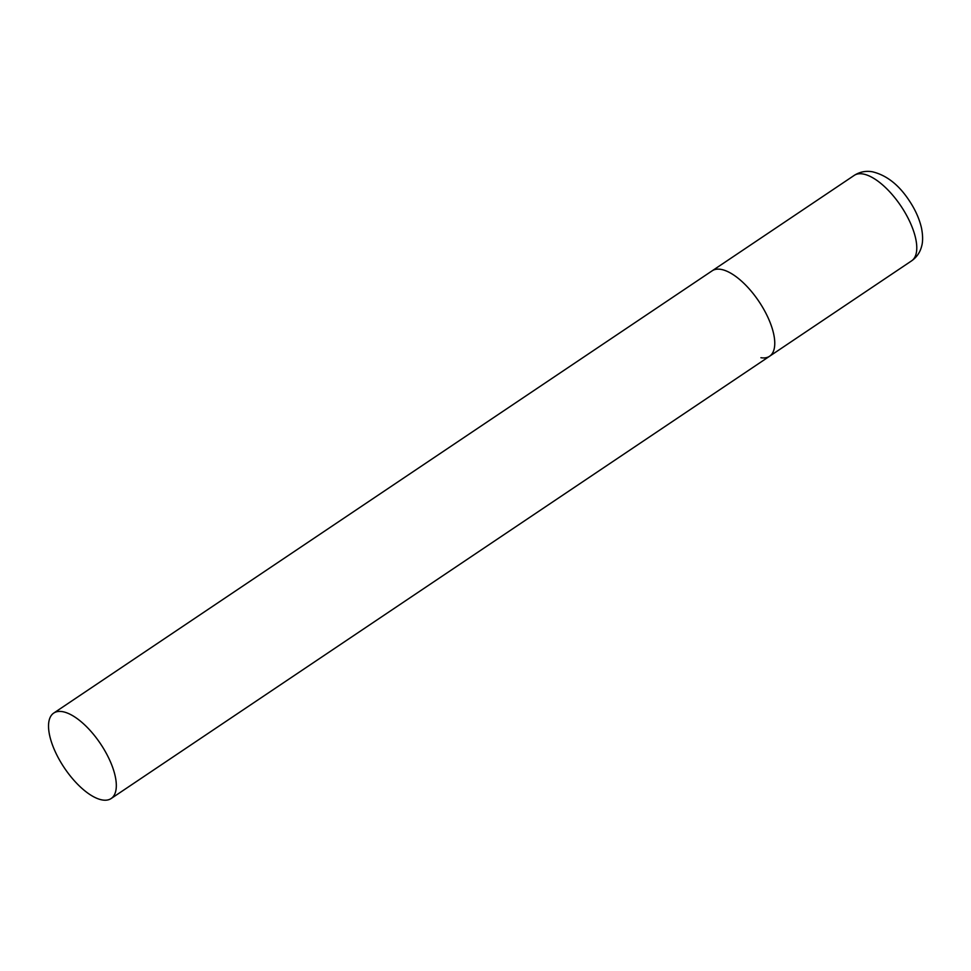 <?xml version="1.0" encoding="UTF-8"?>
<svg xmlns="http://www.w3.org/2000/svg" width="971" height="971" viewBox="0 0 971 971"><rect width="100%" height="100%" fill="white"/><g stroke="black" fill="none" stroke-linecap="round" stroke-linejoin="round"><path stroke-width="1.46" d="M53.721 713.09A51.463 21.726 -123.9 0 0 55.092 751.348A51.463 21.726 -123.9 0 0 111.119 798.55A51.463 21.726 -123.9 0 0 109.759 760.293A51.463 21.726 -123.9 0 0 53.721 713.09L854.189 175.411A51.463 21.726 56.1 0 1 862.843 173.955A51.463 21.726 56.1 0 1 905.979 214.251A51.463 21.726 56.1 0 1 911.587 260.859L769.566 356.26A51.463 21.726 -123.9 0 0 768.207 318.003A51.463 21.726 -123.9 0 0 712.168 270.812A51.463 21.726 56.1 0 1 720.822 269.355A51.463 21.726 56.1 0 1 763.959 309.64A51.463 21.726 56.1 0 1 769.566 356.26A51.463 21.726 56.1 0 1 760.912 357.716M854.189 175.411C859.723 171.879 865.756 170.665 872.298 171.758C886.45 175.132 898.733 184.721 909.159 200.512C915.216 209.542 919.319 218.669 921.467 227.894C923.676 239.048 922.049 244.813 921.685 246.064C920.144 252.278 916.782 257.206 911.587 260.859M769.566 356.26L111.119 798.55"/></g></svg>
